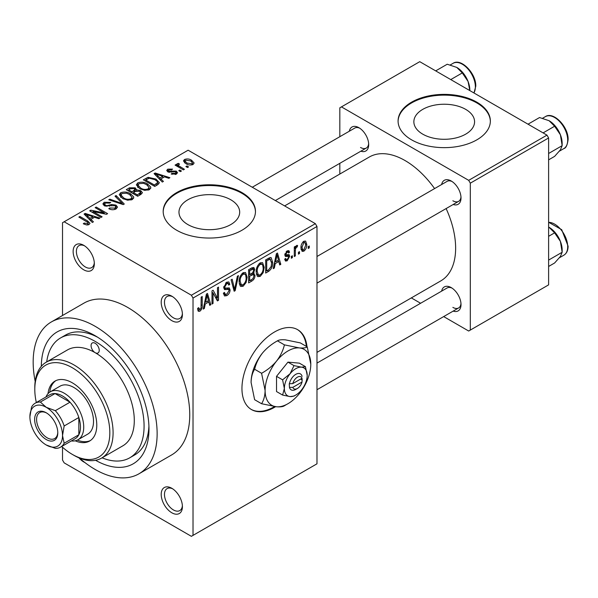 <?xml version="1.0" encoding="UTF-8"?>
<svg xmlns="http://www.w3.org/2000/svg" width="598" height="598" viewBox="0 0 598 598"><rect width="100%" height="100%" fill="white"/><g stroke="black" fill="none" stroke-linecap="round" stroke-linejoin="round"><path stroke-width="0.9" d="M171.813 320.655A14.995 8.656 60 0 1 161.206 302.296A14.995 8.656 60 0 1 171.813 296.174L171.813 296.174A14.995 8.656 60 0 1 182.412 314.541A14.995 8.656 60 0 1 171.813 320.655M172.658 296.705A12.685 7.326 -120 0 0 167.096 296.488A12.685 7.326 -120 0 0 165.153 306.654A12.685 7.326 -120 0 0 173.442 317.837A12.685 7.326 -120 0 0 179.789 318.465A12.685 7.326 -120 0 0 182.383 313.539M171.813 512.778A14.995 8.656 60 0 1 161.206 494.411A14.995 8.656 60 0 1 171.813 488.289L171.813 488.289A14.995 8.656 60 0 1 182.412 506.656A14.995 8.656 60 0 1 171.813 512.778M172.658 488.82A12.685 7.326 -120 0 0 167.096 488.603A12.685 7.326 -120 0 0 165.153 498.769A12.685 7.326 -120 0 0 173.442 509.952A12.685 7.326 -120 0 0 179.789 510.58A12.685 7.326 -120 0 0 182.383 505.654M84.804 462.478A14.995 8.656 60 0 1 83.727 461.925A14.995 8.656 60 0 1 78.951 457.851M83.727 269.803A14.995 8.656 60 0 1 73.128 251.437A14.995 8.656 60 0 1 83.727 245.322L83.727 245.322A14.995 8.656 60 0 1 94.335 263.681A14.995 8.656 60 0 1 83.727 269.803M84.58 245.845A12.685 7.326 -120 0 0 79.018 245.629A12.685 7.326 -120 0 0 77.075 255.802A12.685 7.326 -120 0 0 85.357 266.977A12.685 7.326 -120 0 0 91.703 267.605A12.685 7.326 -120 0 0 94.297 262.679M306.998 346.758A46.136 26.633 120 0 0 297.64 329.677A46.136 26.633 120 0 0 274.572 331.957A46.136 26.633 120 0 0 244.433 372.614A46.136 26.633 120 0 0 251.504 409.585A46.136 26.633 120 0 0 274.572 407.298A46.136 26.633 120 0 0 275.603 406.685M251.182 409.391A46.136 26.633 120 0 0 273.921 406.924A46.136 26.633 120 0 0 274.549 406.55M306.348 346.384A46.136 26.633 120 0 0 297.311 329.491M465.685 109.367A30.356 17.529 0 0 0 432.601 105.569A30.356 17.529 0 0 0 413.861 121.76A30.356 17.529 0 0 0 422.749 134.154A30.356 17.529 0 0 0 455.833 137.959A30.356 17.529 0 0 0 474.573 121.76A30.356 17.529 0 0 0 465.685 109.367M476.838 102.176A46.136 26.633 0 0 0 426.561 96.398A46.136 26.633 0 0 0 398.081 121.013A46.136 26.633 0 0 0 411.596 139.842A46.136 26.633 0 0 0 461.873 145.62A46.136 26.633 0 0 0 490.353 121.013A46.136 26.633 0 0 0 476.838 102.176M490.345 121.387A46.136 26.633 0 0 0 476.838 102.931A46.136 26.633 0 0 0 426.86 97.085A46.136 26.633 0 0 0 398.081 121.387M187.862 224.564A30.356 17.529 180 0 1 178.974 212.17A30.356 17.529 180 0 1 197.714 195.98A30.356 17.529 180 0 1 230.791 199.777A30.356 17.529 180 0 1 239.686 212.17A30.356 17.529 180 0 1 220.946 228.361A30.356 17.529 180 0 1 187.862 224.564M241.951 192.578A46.136 26.633 0 0 0 191.674 186.808A46.136 26.633 0 0 0 163.194 211.415A46.136 26.633 0 0 0 176.702 230.252A46.136 26.633 0 0 0 226.986 236.023A46.136 26.633 0 0 0 255.466 211.415A46.136 26.633 0 0 0 241.951 192.578M255.458 211.789A46.136 26.633 0 0 0 241.951 193.333A46.136 26.633 0 0 0 191.973 187.488A46.136 26.633 0 0 0 163.194 211.789M441.638 184.52A13.844 7.991 60 0 1 451.228 181L451.228 181A13.844 7.991 60 0 1 461.013 197.953A13.844 7.991 60 0 1 453.172 204.494M452.081 181.53A11.534 6.66 -120 0 0 447.095 181.366L316.985 256.49M349.314 131.216A13.844 7.991 60 0 1 358.905 127.695L358.905 127.695A13.844 7.991 60 0 1 368.689 144.649A13.844 7.991 60 0 1 360.848 151.197M359.757 128.234A11.534 6.66 -120 0 0 354.771 128.069L252.274 187.241M441.638 291.129A13.844 7.991 60 0 1 451.228 287.608L451.228 287.608A13.844 7.991 60 0 1 461.013 304.554A13.844 7.991 60 0 1 453.172 311.102M452.081 288.139A11.534 6.66 -120 0 0 447.095 287.974L316.985 363.091M41.322 366.297A76.125 43.953 60 0 1 95.149 335.725L95.149 335.725A76.125 43.953 60 0 1 148.977 428.96A76.125 43.953 60 0 1 95.583 460.288M97.653 337.242A69.204 39.954 -120 0 0 65.436 335.127L60.548 337.952A69.204 39.954 -120 0 0 46.704 361.925M79.452 458.061A87.659 50.613 -120 0 0 95.149 469.46A87.659 50.613 -120 0 0 138.975 473.795A87.659 50.613 -120 0 0 152.415 403.553A87.659 50.613 -120 0 0 95.149 326.306A87.659 50.613 -120 0 0 51.316 321.971A87.659 50.613 -120 0 0 35.185 381.389M138.975 473.795L171.596 454.966A87.659 50.613 -120 0 0 185.036 384.723A87.659 50.613 -120 0 0 127.77 307.477A87.659 50.613 -120 0 0 83.944 303.134L51.316 321.971M316.985 352.379L440.823 280.881A71.513 41.284 -120 0 0 446.123 208.567M434.589 188.587A71.513 41.284 -120 0 0 405.07 160.563A71.513 41.284 -120 0 0 369.31 157.02L284.626 205.914M299.486 251.653L299.486 253.537L298.447 254.135L298.447 252.251L299.486 251.653M295.337 250.966L295.337 255.937L294.298 256.535L294.298 246.944L295.337 246.346L295.337 247.878L296.571 245.464L297.557 245.404L297.266 246.944L296.511 247.206L295.532 248.895L295.337 250.966L294.298 250.368M292.37 255.765L292.37 257.648L291.331 258.246L291.331 256.363L292.37 255.765M289.701 256.258L287.19 260.81L285.5 261.057L284.655 259.188L285.695 258.418L286.188 259.547L287.264 259.397L288.662 257.103L288.393 256.385L285.41 256.482L284.805 254.987L287.145 250.906L288.871 250.659L289.552 252.251L288.513 253.021L288.109 252.102L287.182 252.251L285.844 254.195L286.18 254.793L289.096 254.569L289.701 256.258L287.033 254.718M284.992 253.702L286.18 254.793M275.222 263.606L274.333 268.061L273.241 268.689L276.396 253.687L277.487 253.051L280.806 264.323L279.714 264.951L278.817 261.535L275.222 263.606L274.407 263.135M260.19 276.396L257.858 276.62L257.207 276.052L256.183 272.12C255.959 268.509 257.297 265.422 260.197 262.866L262.574 262.657L264.196 267.336L263.165 272.666L260.19 276.396L256.385 274.198M243.139 286.24L240.8 286.464L240.157 285.896L239.133 281.964C238.908 278.354 240.246 275.274 243.147 272.71L245.524 272.501L247.138 277.18L246.107 282.51L243.139 286.24L239.335 284.043M199.859 311.229L198.23 311.237L197.617 308.419L198.648 307.649L199.904 309.659L201.025 308.022L201.175 297.116L202.214 296.518L202.214 305.466C202.468 307.716 201.683 309.637 199.859 311.229L197.736 310.003M197.617 308.837L199.904 309.659M191.382 295.233L315.355 223.659L316.985 226.485L316.985 463.809L193.019 535.382L193.019 298.058L191.382 295.233L64.158 221.776L62.521 222.718L62.521 315.497M316.985 226.485L193.019 298.058M205.234 304.016L204.337 308.471L203.245 309.099L206.407 294.089L207.499 293.461L210.81 304.733L209.726 305.361L208.822 301.945L205.234 304.016L204.419 303.545M213.038 292.9L213.038 303.448L211.998 304.053L211.998 290.867L213.105 290.224L217.485 298.267L217.485 287.698L218.524 287.1L218.524 300.286L217.41 300.929L213.038 292.9L211.998 292.302M223.712 287.354L225.08 288.146L229.296 287.907L230.088 289.955C229.976 292.407 228.892 294.306 226.851 295.644L224.504 295.958L223.413 293.177L224.452 292.407L225.199 294.246L226.948 294.052L229.049 290.576L228.578 289.41L224.542 289.582L223.712 287.541L226.664 282.226L228.832 281.935L229.789 284.356L228.75 285.126L228.13 283.519L226.702 283.744L224.751 286.988L225.154 288.191L223.712 287.361M238.438 275.596L235.178 290.665L234.169 291.248L231.09 279.842L232.166 279.221L234.61 289.454L237.354 276.224L238.438 275.596M252.879 272.531L255.002 275.349C254.98 277.838 253.926 279.737 251.84 281.045L248.626 282.906L248.626 269.72L251.848 267.859L253.858 267.478L254.703 269.526L253.582 272.935L254.18 273.069M272.643 262.373C272.92 265.961 271.612 268.943 268.719 271.298L265.676 273.054L265.676 259.876L270.229 257.491L271.178 257.656L272.643 262.373L271.559 261.745M306.752 244.447C306.953 247.079 305.989 249.329 303.859 251.182L302.117 251.354L300.973 247.886C300.794 245.285 301.758 243.072 303.859 241.256L305.63 241.091L306.752 244.447L305.608 243.79M309.271 246.002L309.271 247.886L308.239 248.484L308.239 246.6L309.271 246.002M62.521 447.237L62.521 460.041L64.158 462.867L191.382 536.324L193.019 535.382M188.564 166.894L187.533 167.5L185.896 166.558L186.935 165.952L188.564 166.894M181.448 171.006L180.409 171.604L178.78 170.662L179.819 170.064L181.448 171.006M163.411 181.418L162.32 182.054L154.06 173.637L155.151 173.001L169.884 177.681L168.8 178.309L164.487 176.859L160.899 178.937L163.411 181.418M144.649 190.358L139.708 188.684L136.329 184.857L137.712 182.906C141.3 181.695 144.589 182.054 147.579 183.982L150.651 186.95L150.801 187.735L149.418 189.671L144.649 190.358M127.598 200.203L122.657 198.536L119.271 194.701L120.661 192.75C124.249 191.539 127.538 191.898 130.528 193.827L133.593 196.794L133.743 197.579L132.367 199.515L127.598 200.203M116.079 208.919C113.598 210.07 111.161 209.995 108.791 208.68L109.681 207.992L114.838 208.097L115.848 206.863L114.988 205.749L104.351 205.772L102.893 203.918L104.179 202.259L110.72 202.423L109.83 203.111L105.547 203.014L104.613 204.135L105.435 205.196L106.922 205.682L111.714 204.479L116.005 205.136L117.522 207.11L116.079 208.919M93.415 221.828L92.331 222.463L84.071 214.047L85.163 213.411L99.888 218.091L98.805 218.719L94.499 217.268L90.903 219.346L93.415 221.828M315.355 223.659L188.123 150.203L64.158 221.776M86.658 224.975L83.286 223.742L84.176 223.061L87.801 223.704L88.056 222.561L78.831 217.067L79.87 216.469L87.622 220.939L90.006 223.301L89.087 224.504L86.658 224.975M88.272 224.855L88.056 222.561M102.116 216.812L101.077 217.41L89.663 210.817L90.769 210.175L104.299 212.933L95.149 207.648L96.181 207.05L107.603 213.643L106.489 214.286L92.982 211.535L102.116 216.812M124.264 204.023L123.248 204.613L108.754 199.792L109.83 199.171L122.358 203.582L115.018 196.174L116.102 195.546L124.264 204.023M140.919 194.402L137.704 196.264L126.29 189.671L129.512 187.809L135.238 187.817L136.508 189.85L140.732 190.642L142.429 192.706L140.919 194.402M136.561 189.514L136.508 190.889M157.797 184.662L154.755 186.419L143.341 179.826L148.102 177.322L155.958 179.064L159.389 182.771L157.797 184.662M176.417 174.085L171.215 174.003L172.104 173.315L175.304 173.353L175.976 172.545L175.416 171.805L167.806 171.858L166.715 170.452L167.776 169.144L172.553 169.122L171.663 169.81L168.995 169.802L168.673 171.163L176.246 171.08L177.516 172.68L176.417 174.085M168.27 172.089L168.27 170.624L168.673 172.239M184.416 169.294L183.377 169.892L175.072 165.1L176.111 164.502L177.434 165.265L177.202 163.703L178.63 163.389L179.52 164.241L178.623 164.592L178.608 165.721L184.416 169.294M176.866 164.196L177.202 163.703L177.202 164.951M178.63 163.389L178.608 167.141M193.094 164.457C190.463 165.362 188.064 165.093 185.896 163.643L183.451 160.937L184.49 159.494C187.077 158.59 189.446 158.844 191.599 160.257L194.133 163.007L193.094 164.457M102.064 457.814A69.204 39.954 -120 0 0 129.751 457.814L134.64 454.988A69.204 39.954 -120 0 0 148.917 426.038M546.976 135.133L548.613 137.959L470.312 183.167L468.683 180.342L546.976 135.133L419.751 61.676L339.821 107.827L339.821 136.695M339.821 163.336L339.821 174.048M470.312 183.167L470.312 330.081L468.683 331.023L443.679 316.581M420.611 303.268L411.334 297.909M470.312 330.081L548.613 284.872L548.613 137.959M468.683 180.342L341.451 106.885M452.858 200.779A11.534 6.66 -120 0 0 458.629 201.347A11.534 6.66 -120 0 0 460.976 196.944M360.534 147.474A11.534 6.66 -120 0 0 366.305 148.042A11.534 6.66 -120 0 0 368.652 143.64M452.858 307.379A11.534 6.66 -120 0 0 458.629 307.955A11.534 6.66 -120 0 0 460.976 303.552M84.176 224.213L84.176 223.061M87.801 224.96L87.801 223.704M79.87 217.665L79.87 216.469M85.163 215.153L85.163 213.411M90.903 221.006L90.903 219.346M87.562 215.893L89.917 218.375L92.81 216.7L85.88 214.368L87.562 215.893L87.562 217.605M89.917 220.004L89.917 218.375M85.88 215.893L85.88 214.368M92.81 218.248L92.81 216.7M90.769 211.453L90.769 210.175M104.299 213.837L104.299 212.933M96.181 208.246L96.181 207.05M92.982 212.731L92.982 211.535M109.681 209.113L109.681 207.992M114.838 209.457L114.838 208.097M104.179 205.667L104.179 202.259M105.435 206.25L105.435 205.196M106.922 206.542L106.922 205.682M111.714 205.563L111.714 204.479M116.005 208.956L116.005 205.136M109.83 200.151L109.83 199.171M122.358 204.314L122.358 203.582M116.102 197.28L116.102 195.546M120.661 197.146L120.661 192.75M130.528 195.098L130.528 193.827M133.593 198.297L133.593 196.794M121.999 193.513L120.953 194.993L123.711 197.945C125.916 199.381 128.353 199.65 131.022 198.753L132.046 197.28L129.452 194.41L126.432 193.169L121.999 193.513M123.711 199.082L123.711 197.945M131.022 200.061L131.022 198.753M129.512 189.349L129.512 187.809M135.238 191.524L135.238 187.817M140.732 194.514L140.732 190.642M128.66 191.039L128.66 189.843L132.068 191.809L135.215 189.476L135.215 191.539M132.068 193.012L132.068 191.809M134.999 191.659L134.386 188.527L130.469 188.796L128.66 189.843M133.406 193.782L133.406 192.578L137.405 194.896L140.709 192.429L140.709 194.529M137.405 196.092L137.405 194.896M140.537 194.627L140.537 192.915L139.7 191.248L135.454 191.397L133.406 192.578M139.611 195.165L139.611 193.625M137.712 187.301L137.712 182.906M147.579 185.253L147.579 183.982M150.651 188.452L150.651 186.95M139.05 183.668L138.003 185.148L140.769 188.101C142.974 189.536 145.411 189.805 148.08 188.901L149.096 187.436L146.503 184.565L143.483 183.324L139.05 183.668M140.769 189.237L140.769 188.101M148.08 190.216L148.08 188.901M148.102 178.638L148.102 177.322M155.958 180.319L155.958 179.064M145.71 179.998L154.463 185.044L157.693 182.457L157.274 181.5L154.904 179.654L149.261 178.211L145.71 179.998L145.71 181.194M154.463 186.247L154.463 185.044M156.332 185.507L156.332 183.967M155.151 174.751L155.151 173.001M160.899 180.596L160.899 178.937M157.558 175.483L159.913 177.965L162.798 176.298L155.876 173.958L157.558 175.483L157.558 177.195M159.913 179.594L159.913 177.965M155.876 175.483L155.876 173.958M162.798 177.838L162.798 176.298M172.104 174.347L172.104 173.315M175.304 174.541L175.304 173.353M167.776 171.843L167.776 169.144M169.69 172.426L169.69 171.364M176.246 174.175L176.246 171.08M179.819 171.26L179.819 170.064M176.111 165.698L176.111 164.502M177.434 166.461L177.434 165.265M180.11 168.008L180.11 166.812M186.935 167.156L186.935 165.952M184.49 162.678L184.49 159.494M191.599 161.535L191.599 160.257M185.649 160.189L185.074 161.026L186.935 163.045L191.936 163.755L192.496 162.903L190.642 160.899L185.649 160.189M186.935 164.181L186.935 163.045M191.936 164.906L191.936 163.755M203.484 307.977L204.337 308.471M209.337 303.881L210.81 304.733M207.491 301.175L208.822 301.945M206.549 297.879L205.585 302.274L208.47 300.607L207.028 295.106L206.549 297.879L205.712 297.393M204.785 301.811L205.585 302.274M206.28 294.672L207.028 295.106M211.998 302.85L213.038 303.448M215.258 296.982L217.485 298.267M216.386 299.052L218.524 300.286M223.443 293.67L226.851 295.644M226.388 282.398L229.789 284.356M225.543 283.078L226.702 283.744M223.809 286.442L224.751 286.988M226.799 288.057L230.088 289.955M233.788 289.866L235.178 290.665M233.512 288.819L234.61 289.454M246.04 276.545L247.138 277.18M245.3 282.039L246.107 282.51M243.154 274.25C240.927 276.239 239.933 278.616 240.172 281.389L241.375 284.85L243.132 284.708C245.3 282.764 246.294 280.447 246.107 277.741L245.666 275.013L244.933 274.116L243.154 274.25L242.011 273.585M239.17 280.806L240.172 281.389M251.833 267.867L254.703 269.526M251.683 273.436L255.002 275.349M249.665 270.662L249.665 274.602L252.7 272.718L253.664 270.341L253.201 269.078L249.665 270.662L248.626 270.064M248.626 273.996L249.665 274.602M249.665 276.141L249.665 280.761L252.939 278.705L253.963 275.962L253.417 274.534L249.665 276.141L248.626 275.543M248.626 280.163L249.665 280.761M250.375 274.183L251.713 274.96M263.09 266.701L264.196 267.336M262.35 272.195L263.165 272.666M260.205 264.406C257.985 266.394 256.991 268.771 257.222 271.537L258.426 275.005L260.182 274.856C262.358 272.92 263.344 270.595 263.157 267.897L262.716 265.168L261.991 264.271L260.205 264.406L259.061 263.74M256.221 270.961L257.222 271.537M267.388 270.528L268.719 271.298M266.715 260.818L266.715 270.916L268.584 269.84L271.193 266.409L271.612 262.948L270.034 259.158L266.715 260.818L265.676 260.212M265.676 270.318L266.715 270.916M267.216 258.986L268.554 259.756M268.472 258.261L270.535 259.293L268.614 258.179M273.473 267.568L274.333 268.061M279.326 263.471L280.806 264.323M277.479 260.765L278.817 261.535M276.545 257.469L275.573 261.864L278.466 260.197L277.024 254.696L276.545 257.469L275.7 256.983M274.774 261.401L275.573 261.864M276.276 254.262L277.024 254.696M284.685 259.36L287.19 260.81M284.85 254.337L288.393 256.385M287.182 250.883L289.552 252.251M286.165 251.661L287.182 252.251M291.331 257.05L292.37 257.648M294.298 255.339L295.337 255.937M294.298 247.28L295.337 247.878M295.935 246.182L297.266 246.944M295.696 246.735L296.511 247.206M294.298 248.185L295.532 248.895M298.447 252.939L299.486 253.537M301.1 249.59L303.859 251.182M303.836 242.639L302.005 247.28L302.812 249.897L303.889 249.8L305.713 245.143L304.928 242.556L302.85 242.07M301.018 246.712L302.005 247.28M308.239 247.288L309.271 247.886M101.623 458.075L122.829 445.831A55.36 31.963 -120 0 0 131.313 401.467A55.36 31.963 -120 0 0 95.149 352.678A5.771 3.326 -120 0 0 98.027 352.962A5.771 3.326 -120 0 0 98.917 348.342A5.771 3.326 -120 0 0 95.149 343.259A5.771 3.326 -120 0 0 92.264 342.975A5.771 3.326 -120 0 0 91.382 347.595A5.771 3.326 -120 0 0 95.149 352.678A55.36 31.963 -120 0 0 67.462 349.935L46.263 362.179A55.36 31.963 60 0 1 73.943 364.922A55.36 31.963 60 0 1 110.107 413.711A55.36 31.963 60 0 1 101.623 458.075A55.36 31.963 60 0 1 73.943 455.332L72.313 454.39A53.058 30.633 -120 0 0 109.83 432.728A53.058 30.633 -120 0 0 72.313 367.748A53.058 30.633 -120 0 0 34.796 389.41A53.058 30.633 -120 0 0 36.329 402.544M75.236 440.808A34.602 19.981 -120 0 0 89.61 441.032A34.602 19.981 -120 0 0 94.918 413.308A34.602 19.981 -120 0 0 72.313 382.817A34.602 19.981 -120 0 0 55.009 381.098A34.602 19.981 -120 0 0 48.019 393.663M77.366 440.076A34.602 19.981 -120 0 0 90.41 440.532M61.699 446.497A53.058 30.633 -120 0 0 72.313 454.39L73.943 455.332M34.796 389.41L34.796 387.526A55.36 31.963 60 0 1 46.263 362.179M129.751 457.814A69.204 39.954 -120 0 0 140.358 402.364A69.204 39.954 -120 0 0 95.149 341.376A69.204 39.954 -120 0 0 60.548 337.952M45.934 396.997A27.68 15.982 60 0 1 50.314 391.802L60.099 386.151A27.68 15.982 60 0 1 73.943 387.526A27.68 15.982 60 0 1 92.025 411.917A27.68 15.982 60 0 1 87.779 434.096L77.994 439.747A27.68 15.982 60 0 1 71.312 440.943M55.846 380.664A34.602 19.981 -120 0 0 49.716 392.176M543.096 132.891L554.615 126.238L560.401 134.782A18.456 10.659 -120 0 1 562.15 143.333L562.15 145.665L560.401 149.859L554.615 156.384L548.613 159.853M548.613 153.484L562.15 145.665L560.401 134.782A18.456 10.659 -120 0 0 549.099 120.721L554.615 126.238M528.019 124.19L539.546 117.537L549.099 120.721M34.632 419.452A16.378 9.456 60 0 1 46.21 412.762A16.378 9.456 60 0 1 57.789 432.825A16.378 9.456 60 0 1 46.21 439.508A16.378 9.456 60 0 1 34.632 419.452M46.711 413.061A14.995 8.656 -120 0 0 39.692 412.583A14.995 8.656 -120 0 0 36.59 419.452A14.995 8.656 -120 0 0 43.131 434.537A14.995 8.656 -120 0 0 54.687 438.558A14.995 8.656 -120 0 0 57.782 432.234M50.314 391.802A27.68 15.982 60 0 1 71.648 399.217A27.68 15.982 60 0 1 83.727 427.077A27.68 15.982 60 0 1 77.994 439.747M60.533 447.169L75.213 438.693A25.378 14.651 -120 0 0 78.831 434.768A25.378 14.651 -120 0 0 80.468 427.077A25.378 14.651 -120 0 0 78.831 417.501A25.378 14.651 -120 0 0 69.996 402.2L55.046 393.566A25.378 14.651 -120 0 0 49.836 394.74L35.155 403.216A25.378 14.651 60 0 1 40.365 402.043L46.21 407.298L55.315 410.677A25.378 14.651 60 0 1 64.158 425.978L62.521 435.553L64.158 443.245A25.378 14.651 60 0 1 60.533 447.169A25.378 14.651 60 0 1 55.315 448.343L46.21 444.972A23.068 13.32 -120 0 0 62.521 435.553A23.068 13.32 -120 0 0 46.21 407.298A23.068 13.32 -120 0 0 29.9 416.716L31.53 407.141A25.378 14.651 60 0 1 35.155 403.216M55.315 410.677L69.996 402.2A25.378 14.651 -120 0 0 55.046 393.566L40.365 402.043M64.158 443.245L78.831 434.768L78.831 417.501L64.158 425.978M29.9 416.716A23.068 13.32 -120 0 0 46.21 444.972M548.613 266.461L554.615 262.993L560.401 256.467L562.15 252.266L548.613 260.085M560.401 241.39L562.15 252.266L562.15 249.934A18.456 10.659 -120 0 0 560.401 241.39A18.456 10.659 -120 0 0 549.099 227.33L554.615 232.846L560.401 241.39M548.613 236.315L554.615 232.846M548.613 227.061L549.099 227.33M450.772 79.586L462.291 72.934L468.077 81.485A18.456 10.659 -120 0 1 469.826 90.029L469.826 90.59M435.695 70.885L447.222 64.233L456.775 67.417A18.456 10.659 -120 0 1 468.077 81.485L469.796 90.575M456.775 67.417L462.291 72.934M302.027 378.265L292.796 383.595L289.253 383.759L289.462 387.407A9.224 5.33 120 0 0 295.778 389.41L297.408 388.468A6.922 3.999 120 0 0 302.027 382.032L302.027 378.265A6.922 3.999 120 0 0 297.408 377.166A6.922 3.999 120 0 0 292.796 383.595M302.095 376.344A9.224 5.33 120 0 0 295.778 374.341A9.224 5.33 120 0 0 289.462 383.639L289.253 383.759M307.2 375.282A16.146 9.321 120 0 0 301.489 367.157A16.146 9.321 120 0 0 290.067 373.75A16.146 9.321 120 0 0 284.364 388.468A16.146 9.321 120 0 0 290.067 396.586A16.146 9.321 120 0 0 301.489 389.993A16.146 9.321 120 0 0 307.2 375.282L305.429 366.649L301.489 367.157L294.014 365.632L290.067 373.75L282.592 379.835L284.364 388.468L282.592 395.061L290.067 396.586L294.014 396.078L295.113 395.42M282.592 395.061L276.53 391.555L276.53 376.336L287.952 362.126L299.366 363.15L305.429 366.649M294.014 365.632L287.952 362.126M282.592 379.835L276.53 376.336M284.416 344.867C283.071 350.563 280.44 355.974 276.53 361.11A32.292 18.643 120 0 0 265.116 390.539A32.292 18.643 120 0 0 276.53 406.782A32.292 18.643 120 0 0 299.366 393.596A32.292 18.643 120 0 0 310.788 364.167A32.292 18.643 120 0 0 299.366 347.924A32.292 18.643 120 0 0 276.53 361.11C272.389 366.021 267.403 370.072 261.58 373.272L254.621 369.25C255.966 363.554 258.59 358.142 262.507 353.007C266.648 348.096 271.634 344.044 277.457 340.845C278.803 339.888 281.434 339.544 285.343 339.828L300.293 342.886L307.252 346.907C305.907 347.864 303.276 348.2 299.366 347.924L284.416 344.867L277.457 340.845M261.58 373.272L265.116 390.539C264.974 395.824 263.793 400.219 261.58 403.725L276.53 406.782C280.41 407.059 283.033 406.722 284.416 405.758L286.614 404.45M261.58 403.725L254.621 399.703L251.085 382.436C251.227 377.151 252.401 372.756 254.621 369.25M310.788 364.167L307.252 346.907M262.507 353.007A32.292 18.643 120 0 0 251.085 382.436M289.462 387.407L292.796 387.362L302.027 382.032M292.796 387.362A6.922 3.999 120 0 0 297.408 388.468M300.674 379.05L302.304 379.992M87.622 222.194L87.622 220.939M109.322 206.258L109.322 205.174M120.146 203.582L120.146 202.782M134.019 192.227L134.019 190.687M146.248 179.684L146.248 178.144M171.349 172.261L171.349 170.953M201.175 304.868L202.214 305.466M223.734 287.997L226.463 289.574M232.996 286.913L234.199 287.608M250.502 280.275L251.84 281.045M250.136 268.846L251.466 269.616M284.805 254.965L287.376 256.445M545.421 116.61C553.471 111.071 568.608 126.948 568.1 139.558C567.382 145.112 565.97 148.117 563.869 148.573A18.456 10.652 -120 0 0 567.696 140.126A18.456 10.652 -120 0 0 559.638 121.558A18.456 10.652 -120 0 0 545.421 116.61L542.625 118.225M548.613 222.254L561.701 229.669L568.1 246.167C568.055 250.465 566.642 253.47 563.869 255.182A18.456 10.652 -120 0 0 567.696 246.735A18.456 10.652 -120 0 0 548.613 222.359M473.893 92.937A18.456 10.652 -120 0 0 475.373 86.822A18.456 10.652 -120 0 0 467.315 68.254A18.456 10.652 -120 0 0 453.097 63.306L450.301 64.92M115.848 206.863L115.848 209.046M104.613 204.135L104.613 205.914M120.953 194.993L120.953 197.385M132.046 197.28L132.046 199.687M138.003 185.148L138.003 187.54M149.096 187.436L149.096 189.835M157.693 182.457L157.693 184.722M175.976 172.545L175.976 174.31M178.279 165.108L178.279 166.954M185.074 161.026L185.074 163.127M192.496 162.903L192.496 164.734M225.199 294.246L223.42 293.214M228.578 289.41L226.41 288.154M228.13 283.519L226.291 282.458M244.933 274.116L242.833 272.905M241.375 284.85L239.252 283.631M253.201 269.078L251.466 268.076M253.417 274.534L251.601 273.48M261.991 264.271L259.891 263.06M258.426 275.005L256.31 273.787M286.188 259.547L285.059 258.897M288.109 252.102L286.629 251.25M304.928 242.556L303.321 241.622M302.812 249.897L301.003 248.85M563.869 148.573L559.436 151.137M316.985 283.123L458.629 201.347M458.629 307.955L316.985 389.732M366.305 148.042L275.342 200.562M563.869 255.182L559.436 257.738M473.975 92.989L475.776 86.262C476.285 73.644 461.148 57.767 453.097 63.306"/></g></svg>
